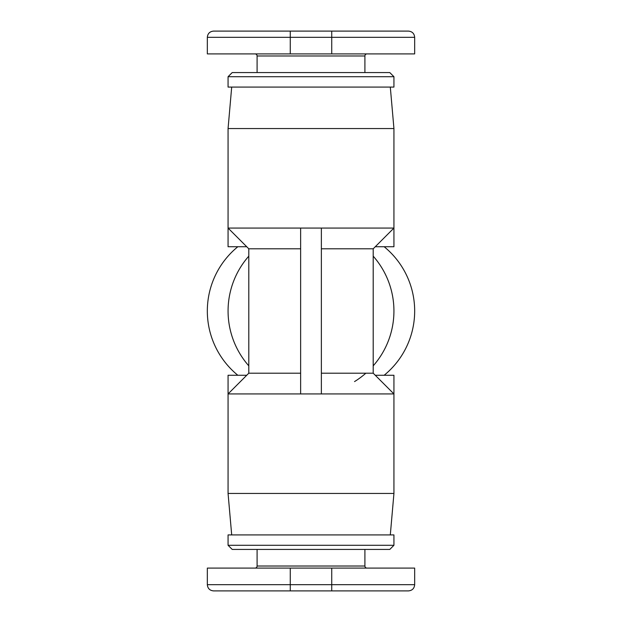 <?xml version="1.0" encoding="UTF-8"?>
<svg xmlns="http://www.w3.org/2000/svg" width="622" height="622" viewBox="0 0 622 622"><rect width="100%" height="100%" fill="white"/><g stroke="black" fill="none" stroke-linecap="round" stroke-linejoin="round"><path stroke-width="0.93" d="M393.936 487.236L393.936 375.276L375.276 375.276M246.724 375.276L228.064 375.276L228.064 493.456L393.936 493.456L393.936 393.936L321.364 393.936L321.364 228.064L393.936 228.064L393.936 128.544L390.305 87.08M248.8 256.147A82.936 82.936 0 0 0 248.8 365.853A82.936 82.936 0 0 1 248.8 256.147M393.936 134.764L393.936 246.724L375.276 246.724M246.724 246.724L228.064 246.724L228.064 228.064L300.636 228.064L300.636 393.936L228.064 393.936L248.8 373.2L300.636 373.2M393.936 311A82.936 82.936 0 0 1 373.2 365.853A82.936 82.936 0 0 0 373.2 256.147A82.936 82.936 0 0 1 393.936 311M365.853 373.2A82.936 82.936 0 0 1 354.54 381.581M384.147 246.724A82.936 82.936 0 0 1 384.147 375.276M237.853 375.276A82.936 82.936 0 0 1 237.853 246.724M393.936 128.544L228.064 128.544L228.064 228.064L248.8 248.8L300.636 248.8M228.064 128.544L231.695 87.08M228.064 76.716L228.064 87.08L393.936 87.08L393.936 76.716L389.784 72.564L232.216 72.564L228.064 76.716L393.936 76.716M364.904 72.564L364.904 55.98A2.076 2.076 0 0 1 366.98 53.904M257.096 72.564L257.096 55.98A2.076 2.076 0 0 0 255.02 53.904M331.736 53.904L414.664 53.904L414.664 37.32C414.299 33.541 412.223 31.465 408.444 31.1L213.556 31.1C209.777 31.465 207.701 33.541 207.336 37.32L331.736 37.32L331.736 53.904L207.336 53.904L207.336 37.32M261.24 31.1L290.264 31.1L261.24 31.1M321.364 248.8L373.2 248.8L393.936 228.064M321.364 373.2L373.2 373.2L373.2 248.8M231.695 534.92L228.064 493.456M390.305 534.92L393.936 493.456M393.936 545.284L393.936 534.92L228.064 534.92L228.064 545.284L232.216 549.436L389.784 549.436L393.936 545.284L228.064 545.284M364.904 549.436L364.904 566.02A2.076 2.076 0 0 0 366.98 568.096M257.096 549.436L257.096 566.02A2.076 2.076 0 0 1 255.02 568.096M414.664 584.68L414.664 568.096L207.336 568.096L207.336 584.68C207.701 588.459 209.777 590.535 213.556 590.9L408.444 590.9C412.223 590.535 414.299 588.459 414.664 584.68L331.736 584.68L331.736 590.9M321.364 228.064L300.636 228.064M300.636 393.936L321.364 393.936M257.096 55.98L364.904 55.98M290.264 31.1L290.264 53.904M331.736 31.1L331.736 37.32L414.664 37.32M364.904 566.02L257.096 566.02M331.736 568.096L331.736 584.68L290.264 584.68L290.264 590.9M290.264 568.096L290.264 584.68L207.336 584.68M373.2 373.2L393.936 393.936M248.8 373.2L248.8 248.8"/></g></svg>
